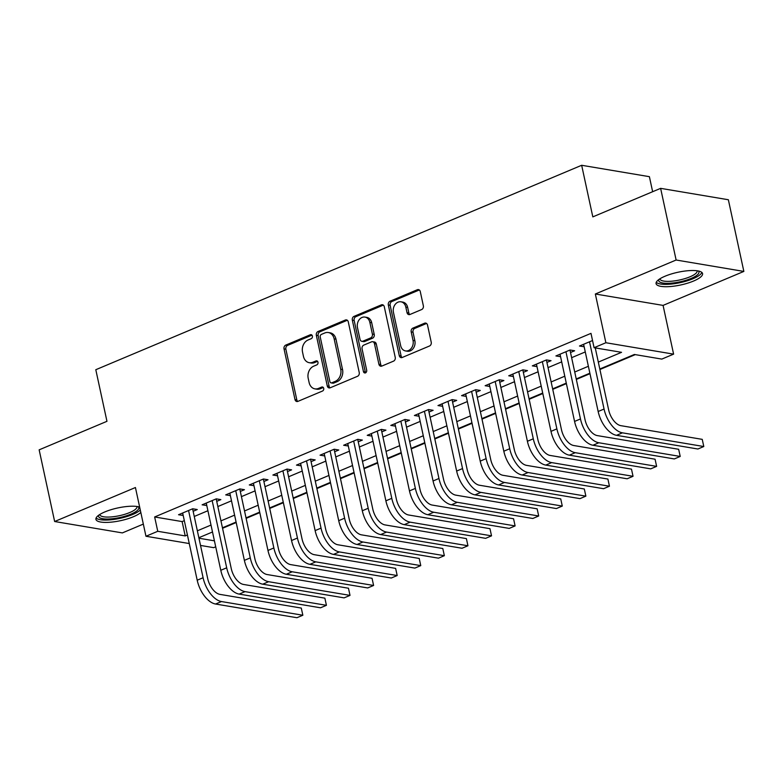 <?xml version="1.0" encoding="UTF-8"?>
<svg xmlns="http://www.w3.org/2000/svg" width="783" height="783" viewBox="0 0 783 783"><rect width="100%" height="100%" fill="white"/><g stroke="black" fill="none" stroke-linecap="round" stroke-linejoin="round"><path stroke-width="1.17" d="M312.388 336.044A2.095 1.664 -80.4 0 0 310.332 334.752L285.736 345.107A2.995 2.378 -80.4 0 0 284.033 348.895L294.985 399.536A2.995 2.378 -80.4 0 0 296.806 401.513A2.995 2.378 -80.4 0 0 297.902 401.376L322.508 391.03A2.095 1.664 -80.4 0 0 321.656 387.086L318.466 388.427A9.582 7.595 -80.4 0 1 314.932 388.867A9.582 7.595 -80.4 0 1 309.119 382.544L308.199 378.326A9.582 7.595 -80.4 0 1 313.66 366.199L316.851 364.858A2.095 1.664 -80.4 0 0 315.999 360.924L312.809 362.265A9.582 7.595 -80.4 0 1 309.275 362.705A9.582 7.595 -80.4 0 1 303.452 356.373L302.541 352.154A9.582 7.595 -80.4 0 1 308.003 340.028L311.184 338.696A2.095 1.664 -80.4 0 0 312.388 336.044M665.051 276.213A23.784 6.509 167.8 0 0 656.076 283.642A23.784 6.509 167.8 0 0 669.7 286.588A23.784 6.509 167.8 0 0 693.601 281.019A23.784 6.509 167.8 0 0 702.576 273.59A23.784 6.509 167.8 0 0 688.942 270.644A23.784 6.509 167.8 0 0 665.051 276.213M139.648 507.071A23.784 6.509 167.8 0 0 104.893 511.906A23.784 6.509 167.8 0 0 95.927 519.335A23.784 6.509 167.8 0 0 109.551 522.281A23.784 6.509 167.8 0 0 133.453 516.711A23.784 6.509 167.8 0 0 140.813 512.454M421.636 309.559A2.995 2.378 -80.4 0 0 423.349 305.771L420.275 291.56A2.995 2.378 -80.4 0 0 418.455 289.583A2.995 2.378 -80.4 0 0 417.349 289.72L390.032 301.22A2.995 2.378 -80.4 0 0 388.329 305.008L399.281 355.658A2.995 2.378 -80.4 0 0 401.092 357.635A2.995 2.378 -80.4 0 0 402.198 357.498L429.515 345.998A2.995 2.378 -80.4 0 0 431.227 342.21L427.518 325.053A2.995 2.378 -80.4 0 0 425.698 323.076A2.995 2.378 -80.4 0 0 424.592 323.213L412.895 328.126A2.995 2.378 -80.4 0 0 411.192 331.914L413.033 340.429A8.006 6.352 -80.4 0 1 405.516 350.931A8.006 6.352 -80.4 0 1 400.651 345.636L393.438 312.3A8.006 6.352 -80.4 0 1 400.955 301.798A8.006 6.352 -80.4 0 1 405.819 307.083L407.023 312.642A2.995 2.378 -80.4 0 0 408.843 314.619A2.995 2.378 -80.4 0 0 409.949 314.482L421.636 309.559M660.627 188.351L728.356 199.743L743.85 271.417L676.12 260.015L660.627 188.351L592.819 216.881L581.661 165.282L95.8 369.713L106.958 421.313L39.15 449.843L54.644 521.517L135.43 487.525L145.961 536.257L157.755 531.295L154.652 516.966L590.989 333.362L594.082 347.701L605.876 342.739L673.605 354.141L661.811 359.094L634.357 354.474L599.807 369.018M676.12 260.015L595.344 294.007L605.876 342.739M348.278 321.862A2.995 2.378 -80.4 0 0 346.458 319.885A2.995 2.378 -80.4 0 0 345.352 320.022L318.035 331.512A2.995 2.378 -80.4 0 0 316.332 335.3L327.274 385.95A2.995 2.378 -80.4 0 0 329.095 387.928A2.995 2.378 -80.4 0 0 330.201 387.791L357.518 376.3A2.995 2.378 -80.4 0 0 359.231 372.512L348.278 321.862M354.033 316.371L381.35 304.871A2.995 2.378 -80.4 0 1 382.456 304.734A2.995 2.378 -80.4 0 1 384.277 306.711L395.229 357.361A2.995 2.378 -80.4 0 1 393.516 361.149L381.83 366.072A2.995 2.378 -80.4 0 1 380.724 366.209A2.995 2.378 -80.4 0 1 378.903 364.232L374.46 343.688A2.995 2.378 -80.4 0 0 372.649 341.711A2.995 2.378 -80.4 0 0 371.543 341.848L363.782 345.107A2.995 2.378 -80.4 0 0 362.079 348.895L366.698 370.281A2.095 1.664 -80.4 0 1 363.459 371.651L352.33 320.159A2.995 2.378 -80.4 0 1 354.033 316.371L355.864 316.675L383.181 305.184L381.35 304.871M54.644 521.517L122.373 532.91L143.328 524.091M193.137 511.279L197.267 509.547L192.687 508.774L178.544 514.734L183.202 515.468M216.725 501.355L220.855 499.623L216.274 498.849L202.122 504.81L206.79 505.544M240.312 491.43L244.443 489.698L239.862 488.925L225.71 494.885L230.368 495.619M263.9 481.506L268.021 479.773L263.45 479L249.297 484.961L253.956 485.695M287.478 471.591L291.609 469.849L287.028 469.076L272.885 475.036L277.544 475.77M311.066 461.667L315.197 459.924L310.616 459.151L296.463 465.112L301.132 465.846M334.654 451.742L338.785 450L334.204 449.227L320.051 455.187L324.71 455.921M358.242 441.818L362.363 440.075L357.792 439.312L343.639 445.263L348.298 445.997M381.82 431.893L385.95 430.151L381.38 429.387L367.227 435.338L371.886 436.072M405.408 421.968L409.538 420.226L404.958 419.463L390.805 425.414L395.474 426.148M428.996 412.044L433.126 410.302L428.546 409.538L414.393 415.489L419.052 416.223M452.584 402.119L456.704 400.377L452.134 399.614L437.981 405.565L442.64 406.299M476.162 392.195L480.292 390.453L475.721 389.689L461.569 395.64L466.228 396.374M499.75 382.27L503.88 380.528L499.3 379.765L485.147 385.716L489.815 386.45M523.338 372.346L527.468 370.613L522.887 369.84L508.735 375.791L513.394 376.525M546.925 362.421L551.046 360.689L546.475 359.916L532.323 365.867L536.981 366.601M570.504 352.497L574.634 350.764L570.063 349.991L555.91 355.942L560.569 356.676M154.652 516.966L182.116 521.586L184.328 520.656M194.262 516.467L207.906 510.731M217.85 506.552L231.494 500.807M241.428 496.628L255.082 490.882M265.016 486.703L278.67 480.958M288.604 476.778L302.248 471.033M312.192 466.854L325.836 461.109M335.77 456.929L349.424 451.184M359.358 447.005L373.011 441.26M382.946 437.08L396.589 431.335M406.534 427.156L420.177 421.411M430.112 417.231L443.765 411.486M453.7 407.307L467.353 401.562M477.287 397.382L490.931 391.637M500.875 387.458L514.519 381.712M524.463 377.533L538.107 371.788M548.041 367.609L561.695 361.863M571.629 357.684L585.273 351.939M592.535 340.536L579.489 346.017L584.157 346.752M222.548 528.29L236.192 522.545M246.136 518.366L259.78 512.62M269.724 508.441L283.368 502.706M293.302 498.517L306.956 492.781M316.89 488.592L330.534 482.857M340.478 478.667L354.122 472.932M364.066 468.743L377.709 463.007M387.644 458.818L401.297 453.083M411.232 448.894L424.875 443.158M434.819 438.979L448.463 433.234M458.407 429.055L472.051 423.309M481.985 419.13L495.639 413.385M505.573 409.206L519.217 403.46M529.161 399.281L542.805 393.536M552.749 389.357L566.393 383.611M576.327 379.432L589.981 373.687M599.915 369.507L635.267 354.63M652.64 191.708L649.391 176.674L581.661 165.282M595.344 294.007L663.074 305.399L743.85 271.417M663.074 305.399L673.605 354.141M215.707 546.808L213.69 547.66L200.526 545.438M598.31 362.098L621.545 352.321L594.082 347.701M157.755 531.295L185.209 535.915L187.421 534.985M197.365 530.805L211.009 525.06M220.943 520.881L234.597 515.136M244.531 510.956L258.175 505.211M268.119 501.032L281.763 495.287M291.707 491.107L305.35 485.362M315.285 481.183L328.938 475.438M338.873 471.258L352.516 465.523M362.46 461.334L376.104 455.598M386.048 451.409L399.692 445.674M409.626 441.485L423.28 435.749M433.214 431.56L446.858 425.825M456.802 421.636L470.446 415.9M480.39 411.711L494.034 405.976M503.968 401.796L517.622 396.051M527.556 391.872L541.2 386.127M551.144 381.947L564.788 376.202M574.732 372.023L588.376 366.278M189.271 543.549L145.961 536.257M198.97 538.234L214.415 540.828M589.873 373.197L576.219 378.943M566.285 383.122L552.641 388.857M542.697 393.046L529.054 398.782M519.119 402.971L505.466 408.706M495.531 412.895L481.878 418.631M471.943 422.82L458.3 428.555M448.356 432.745L434.712 438.48M424.778 442.669L411.124 448.405M401.19 452.584L387.536 458.329M377.602 462.508L363.958 468.254M354.014 472.433L340.37 478.178M330.436 482.357L316.782 488.103M306.848 492.282L293.194 498.027M283.26 502.206L269.616 507.952M259.672 512.131L246.028 517.876M236.094 522.055L222.441 527.801M212.506 531.98L198.853 537.725M182.116 521.586L185.209 535.915M183.114 515.498L182.586 513.031M206.702 505.573L206.164 503.107M230.29 495.649L229.752 493.182M253.868 485.724L253.34 483.258M277.456 475.8L276.928 473.333M301.044 465.875L300.506 463.409M324.632 455.96L324.093 453.484M348.21 446.036L347.681 443.56M371.798 436.111L371.269 433.635M395.386 426.187L394.847 423.711M418.974 416.262L418.435 413.786M442.552 406.338L442.023 403.862M466.139 396.413L465.611 393.937M489.727 386.489L489.189 384.013M513.315 376.564L512.777 374.088M536.893 366.64L536.365 364.164M560.481 356.715L559.953 354.249M584.069 346.791L583.531 344.324M309.275 362.705L311.105 363.009A9.582 7.595 -80.4 0 0 314.639 362.568L312.809 362.265M317.614 361.315L314.639 362.568M314.932 388.867L316.763 389.18A9.582 7.595 -80.4 0 0 320.296 388.74L318.466 388.427M323.271 387.487L320.296 388.74M311.957 335.153L287.567 345.411A2.995 2.378 -80.4 0 0 285.864 349.198L296.816 399.849A2.995 2.378 -80.4 0 0 297.755 401.434M347.329 320.267A2.995 2.378 -80.4 0 0 347.182 320.325L319.865 331.826A2.995 2.378 -80.4 0 0 318.162 335.613L329.105 386.264A2.995 2.378 -80.4 0 0 330.054 387.849M321.431 334.38A2.095 1.664 -80.4 0 0 320.237 337.033L329.849 381.487A2.095 1.664 -80.4 0 0 331.894 382.779L335.251 381.37A9.582 7.595 -80.4 0 0 340.713 369.243L334.145 338.853A9.582 7.595 -80.4 0 0 328.322 332.53A9.582 7.595 -80.4 0 0 324.788 332.971L321.431 334.38M331.121 382.877L332.951 383.181A2.095 1.664 -80.4 0 0 333.724 383.093L331.894 382.779M328.322 332.53L330.152 332.834A9.582 7.595 -80.4 0 1 335.976 339.166L342.543 369.556A9.582 7.595 -80.4 0 1 337.082 381.673L333.724 383.093M372.649 341.711L374.48 342.014A2.995 2.378 -80.4 0 1 376.29 343.991L380.734 364.535A2.995 2.378 -80.4 0 0 381.673 366.121M355.864 316.675A2.995 2.378 -80.4 0 0 354.161 320.462L365.289 371.954A2.095 1.664 -80.4 0 0 365.71 372.835M369.85 322.371A8.006 6.352 -80.4 0 0 364.995 317.086A8.006 6.352 -80.4 0 0 357.469 327.588L360.014 339.333A2.995 2.378 -80.4 0 0 361.824 341.31A2.995 2.378 -80.4 0 0 362.93 341.173L370.692 337.904A2.995 2.378 -80.4 0 0 372.395 334.116L369.85 322.371L371.69 322.684A8.006 6.352 -80.4 0 0 366.826 317.389L364.995 317.086M361.824 341.31L363.655 341.613A2.995 2.378 -80.4 0 0 364.761 341.476L362.93 341.173M371.69 322.684L374.225 334.429A2.995 2.378 -80.4 0 1 372.522 338.217L364.761 341.476M400.955 301.798L402.795 302.101A8.006 6.352 -80.4 0 1 407.649 307.396L408.853 312.946A2.995 2.378 -80.4 0 0 409.803 314.541M405.516 350.931L407.346 351.234A8.006 6.352 -80.4 0 0 414.863 340.732L413.033 340.429M426.569 323.457A2.995 2.378 -80.4 0 0 426.422 323.516L414.726 328.439A2.995 2.378 -80.4 0 0 413.023 332.227L414.863 340.732M419.336 289.974A2.995 2.378 -80.4 0 0 419.179 290.033L391.862 301.524A2.995 2.378 -80.4 0 0 390.159 305.311L401.111 355.962A2.995 2.378 -80.4 0 0 402.051 357.557M215.579 604.026L221.472 601.55L302.845 615.242L296.943 617.718L215.579 604.026A22.873 12.44 -112.8 0 1 197.199 580.213L182.664 512.992M221.472 601.55A22.873 12.44 -112.8 0 1 203.1 577.737L188.566 510.516M192.608 508.813L207.671 578.51A15.249 8.29 67.2 0 0 219.925 594.375L301.289 608.068L302.845 615.242L301.289 608.068M138.18 506.689A20.583 5.628 -12.2 0 1 131.025 514.098A20.583 5.628 -12.2 0 1 108.602 519.012A20.583 5.628 -12.2 0 1 98.707 515.224M99.725 514.539A19.056 5.217 167.8 0 0 99.735 514.617A19.056 5.217 167.8 0 0 110.657 516.966A19.056 5.217 167.8 0 0 129.802 512.513A19.056 5.217 167.8 0 0 136.996 506.562A19.056 5.217 167.8 0 0 136.976 506.484M96.113 517.984A23.627 6.46 167.8 0 0 132.865 514.402A23.627 6.46 167.8 0 0 140.294 510.056M698.338 270.987A20.583 5.628 -12.2 0 1 692.103 278.004A20.583 5.628 -12.2 0 1 671.217 283.162A20.583 5.628 -12.2 0 1 658.865 279.521M659.873 278.836A19.056 5.217 167.8 0 0 659.893 278.914A19.056 5.217 167.8 0 0 671.471 281.224A19.056 5.217 167.8 0 0 697.144 270.859A19.056 5.217 167.8 0 0 697.124 270.781M656.262 282.281A23.627 6.46 167.8 0 0 670.091 284.18A23.627 6.46 167.8 0 0 701.842 272.425M239.167 594.101L245.059 591.625L326.423 605.318L320.531 607.794L239.167 594.101A22.873 12.44 -112.8 0 1 220.786 570.288L206.252 503.068M245.059 591.625A22.873 12.44 -112.8 0 1 226.688 567.812L212.154 500.591M216.196 498.888L231.259 568.585A15.249 8.29 67.2 0 0 243.513 584.451L324.876 598.153L326.423 605.318L324.876 598.153M262.745 584.177L268.647 581.7L350.011 595.393L344.119 597.869L262.745 584.177A22.873 12.44 -112.8 0 1 244.374 560.374L229.84 493.143M268.647 581.7A22.873 12.44 -112.8 0 1 250.266 557.888L235.732 490.667M239.774 488.964L254.847 558.661A15.249 8.29 67.2 0 0 267.101 574.536L348.464 588.229L350.011 595.393L348.464 588.229M286.333 574.252L292.235 571.776L373.599 585.469L367.697 587.945L286.333 574.252A22.873 12.44 -112.8 0 1 267.962 550.449L253.428 483.219M292.235 571.776A22.873 12.44 -112.8 0 1 273.854 547.963L259.32 480.742M263.362 479.039L278.435 548.736A15.249 8.29 67.2 0 0 290.679 564.612L372.052 578.304L373.599 585.469L372.052 578.304M309.921 564.328L315.813 561.851L397.187 575.544L391.285 578.02L309.921 564.328A22.873 12.44 -112.8 0 1 291.54 540.524L277.006 473.294M315.813 561.851A22.873 12.44 -112.8 0 1 297.442 538.038L282.908 470.818M286.95 469.115L302.013 538.812A15.249 8.29 67.2 0 0 314.267 554.687L395.63 568.38L397.187 575.544L395.63 568.38M333.509 554.403L339.401 551.927L420.765 565.62L414.873 568.096L333.509 554.403A22.873 12.44 -112.8 0 1 315.128 530.6L300.594 463.37M339.401 551.927A22.873 12.44 -112.8 0 1 321.03 528.114L306.496 460.893M310.538 459.19L325.601 528.887A15.249 8.29 67.2 0 0 337.855 544.762L419.218 558.455L420.765 565.62L419.218 558.455M357.087 544.479L362.989 542.002L444.353 555.695L438.46 558.171L357.087 544.479A22.873 12.44 -112.8 0 1 338.716 520.675L324.182 453.445M362.989 542.002A22.873 12.44 -112.8 0 1 344.608 518.189L330.074 450.969M334.116 449.266L349.189 518.963A15.249 8.29 67.2 0 0 361.443 534.838L442.806 548.531L444.353 555.695L442.806 548.531M380.675 534.554L386.577 532.078L467.94 545.771L462.039 548.257L380.675 534.554A22.873 12.44 -112.8 0 1 362.304 510.751L347.769 443.521M386.577 532.078A22.873 12.44 -112.8 0 1 368.196 508.265L353.662 441.044M357.704 439.341L372.777 509.038A15.249 8.29 67.2 0 0 385.021 524.913L466.394 538.606L467.94 545.771L466.394 538.606M404.263 524.639L410.155 522.153L491.528 535.846L485.626 538.332L404.263 524.639A22.873 12.44 -112.8 0 1 385.882 500.826L371.348 433.596M410.155 522.153A22.873 12.44 -112.8 0 1 391.784 498.34L377.249 431.12M381.292 429.417L396.355 499.114A15.249 8.29 67.2 0 0 408.609 514.989L489.972 528.682L491.528 535.846L489.972 528.682M427.851 514.715L433.743 512.229L515.106 525.922L509.214 528.408L427.851 514.715A22.873 12.44 -112.8 0 1 409.47 490.902L394.935 423.681M433.743 512.229A22.873 12.44 -112.8 0 1 415.372 488.416L400.837 421.195M404.88 419.492L419.942 489.189A15.249 8.29 67.2 0 0 432.196 505.064L513.56 518.757L515.106 525.922L513.56 518.757M451.429 504.79L457.331 502.304L538.694 515.997L532.802 518.483L451.429 504.79A22.873 12.44 -112.8 0 1 433.058 480.977L418.523 413.757M457.331 502.304A22.873 12.44 -112.8 0 1 438.95 478.491L424.415 411.271M428.458 409.568L443.53 479.265A15.249 8.29 67.2 0 0 455.784 495.14L537.148 508.833L538.694 515.997L537.148 508.833M475.017 494.866L480.919 492.38L562.282 506.072L556.38 508.559L475.017 494.866A22.873 12.44 -112.8 0 1 456.646 471.053L442.111 403.832M480.919 492.38A22.873 12.44 -112.8 0 1 462.538 468.567L448.003 401.346M452.045 399.643L467.118 469.34A15.249 8.29 67.2 0 0 479.362 485.215L560.736 498.908L562.282 506.072L560.736 498.908M498.605 484.941L504.497 482.455L585.87 496.148L579.968 498.634L498.605 484.941A22.873 12.44 -112.8 0 1 480.224 461.128L465.689 393.908M504.497 482.455A22.873 12.44 -112.8 0 1 486.126 458.642L471.591 391.422M475.633 389.719L490.696 459.415A15.249 8.29 67.2 0 0 502.95 475.291L584.314 488.984L585.87 496.148L584.314 488.984M522.192 475.017L528.085 472.531L609.448 486.223L603.556 488.709L522.192 475.017A22.873 12.44 -112.8 0 1 503.812 451.204L489.277 383.983M528.085 472.531A22.873 12.44 -112.8 0 1 509.713 448.728L495.179 381.497M499.221 379.794L514.284 449.491A15.249 8.29 67.2 0 0 526.538 465.366L607.902 479.059L609.448 486.223L607.902 479.059M545.771 465.092L551.672 462.606L633.036 476.299L627.144 478.785L545.771 465.092A22.873 12.44 -112.8 0 1 527.399 441.279L512.865 374.059M551.672 462.606A22.873 12.44 -112.8 0 1 533.292 438.803L518.757 371.573M522.799 369.87L537.872 439.566A15.249 8.29 67.2 0 0 550.126 455.442L631.49 469.134L633.036 476.299L631.49 469.134M569.358 455.168L575.26 452.682L656.624 466.374L650.722 468.86L569.358 455.168A22.873 12.44 -112.8 0 1 550.987 431.355L536.453 364.134M575.26 452.682A22.873 12.44 -112.8 0 1 556.879 428.878L542.345 361.648M546.387 359.955L561.46 429.642A15.249 8.29 67.2 0 0 573.704 445.517L655.077 459.21L656.624 466.374L655.077 459.21M592.946 445.243L598.838 442.757L680.212 456.45L674.31 458.936L592.946 445.243A22.873 12.44 -112.8 0 1 574.565 421.43L560.031 354.21M598.838 442.757A22.873 12.44 -112.8 0 1 580.467 418.954L565.933 351.724M569.975 350.03L585.038 419.717A15.249 8.29 67.2 0 0 597.292 435.593L678.655 449.285L680.212 456.45L678.655 449.285M616.534 435.319L622.426 432.833L703.79 446.525L697.898 449.011L616.534 435.319A22.873 12.44 -112.8 0 1 598.153 411.506L583.619 344.285M622.426 432.833A22.873 12.44 -112.8 0 1 604.055 409.029L589.521 341.799M595.246 347.897L608.626 409.793A15.249 8.29 67.2 0 0 620.88 425.668L702.243 439.361L703.79 446.525L702.243 439.361M311.81 334.997L310.332 334.752M323.125 387.34L321.656 387.086M317.467 361.169L315.999 360.924M296.816 399.849L294.985 399.536M285.864 349.198L284.033 348.895M287.567 345.411L285.736 345.107M329.105 386.264L327.274 385.95M318.162 335.613L316.332 335.3M319.865 331.826L318.035 331.512M347.182 320.325L345.352 320.022M337.082 381.673L335.251 381.37M342.543 369.556L340.713 369.243M335.976 339.166L334.145 338.853M380.734 364.535L378.903 364.232M376.29 343.991L374.46 343.688M365.289 371.954L363.459 371.651M354.161 320.462L352.33 320.159M372.522 338.217L370.692 337.904M374.225 334.429L372.395 334.116M408.853 312.946L407.023 312.642M407.649 307.396L405.819 307.083M413.023 332.227L411.192 331.914M414.726 328.439L412.895 328.126M426.422 323.516L424.592 323.213M401.111 355.962L399.281 355.658M390.159 305.311L388.329 305.008M391.862 301.524L390.032 301.22M419.179 290.033L417.349 289.72M197.199 580.213L203.1 577.737M220.786 570.288L226.688 567.812M244.374 560.374L250.266 557.888M267.962 550.449L273.854 547.963M291.54 540.524L297.442 538.038M315.128 530.6L321.03 528.114M338.716 520.675L344.608 518.189M362.304 510.751L368.196 508.265M385.882 500.826L391.784 498.34M409.47 490.902L415.372 488.416M433.058 480.977L438.95 478.491M456.646 471.053L462.538 468.567M480.224 461.128L486.126 458.642M503.812 451.204L509.713 448.728M527.399 441.279L533.292 438.803M550.987 431.355L556.879 428.878M574.565 421.43L580.467 418.954M598.153 411.506L604.055 409.029"/></g></svg>
